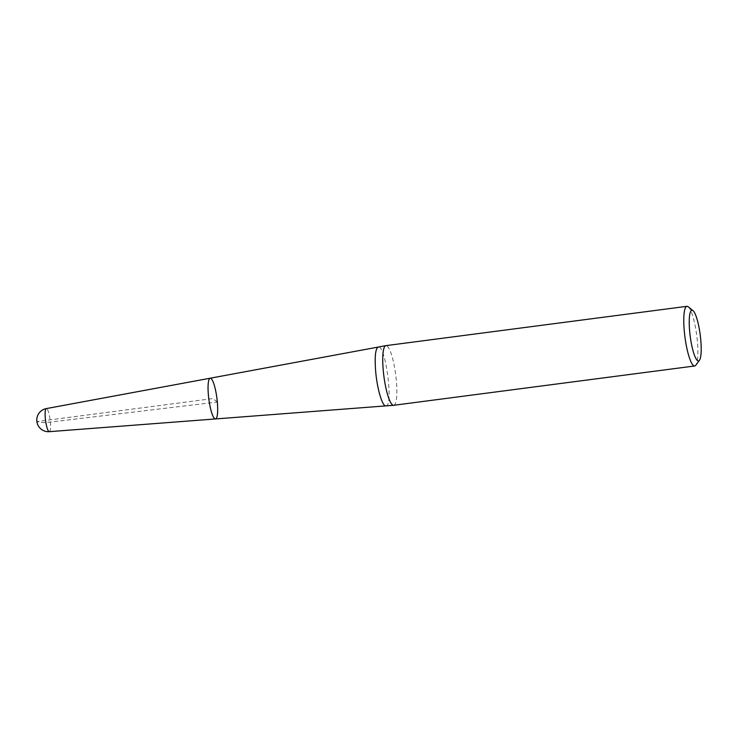 <?xml version="1.0" encoding="UTF-8"?>
<svg xmlns="http://www.w3.org/2000/svg" width="738" height="738" viewBox="0 0 738 738"><rect width="100%" height="100%" fill="white"/><g stroke="black" fill="none" stroke-linecap="round" stroke-linejoin="round"><path stroke-width="0.55" stroke-dasharray="3.69 2.77" d="M215.478 418.944A20.535 4.059 82.6 0 0 217.332 402.016A20.535 4.059 82.6 0 0 210.164 378.216M393.686 405.291A30.073 5.941 82.6 0 0 395.688 374.701A30.073 5.941 82.6 0 0 385.9 345.642M688.203 306.787A30.073 5.941 -97.4 0 1 697.364 341.187A30.073 5.941 -97.4 0 1 695.833 365.199M217.332 402.016L212.867 398.575L37.103 421.536C39.206 422.579 43.625 422.763 50.368 422.081L217.332 402.016M385.9 405.872C393.76 407.09 385.504 343.89 378.225 347.081M49.317 431.675A11.642 2.297 82.6 0 0 50.119 419.83A11.642 2.297 82.6 0 0 46.3 408.594"/><path stroke-width="1.11" d="M208.402 395.134A20.535 4.059 82.6 0 0 215.478 418.944A20.535 4.059 -97.4 0 1 214.693 418.649A20.535 4.059 -97.4 0 1 208.402 395.134A20.535 4.059 -97.4 0 1 210.164 378.216A20.535 4.059 82.6 0 0 208.402 395.134M686.93 306.325L385.9 345.642A30.073 5.941 82.6 0 0 385.836 345.652A30.073 5.941 82.6 0 0 383.253 370.43A30.073 5.941 82.6 0 0 393.631 405.291A30.073 5.941 82.6 0 0 393.686 405.291L694.726 365.974A30.073 5.941 -97.4 0 1 684.292 331.113A30.073 5.941 -97.4 0 1 686.93 306.325A30.073 5.941 -97.4 0 1 688.203 306.787L692.982 310.615A25.562 5.055 82.6 0 0 690.205 336.233A25.562 5.055 82.6 0 0 699.467 360.273A25.562 5.055 82.6 0 0 700.768 339.858A25.562 5.055 82.6 0 0 692.982 310.615M699.467 360.273L695.833 365.199A30.073 5.941 -97.4 0 1 694.726 365.974M46.3 408.594A11.651 11.651 0 0 0 41.319 429.285A11.651 11.651 0 0 0 49.317 431.675A11.642 2.297 82.6 0 1 48.874 431.509A11.642 2.297 82.6 0 1 45.424 419.359A11.642 2.297 82.6 0 1 46.3 408.594L210.164 378.216A20.535 4.059 -97.4 0 1 216.889 398.05A20.535 4.059 -97.4 0 1 215.478 418.944L393.631 405.291M378.225 347.081C375.402 348.65 374.553 356.795 375.679 371.5C377.146 388.898 382.441 406.73 385.9 405.872M210.164 378.216L385.836 345.652M49.317 431.675L215.478 418.944"/></g></svg>
